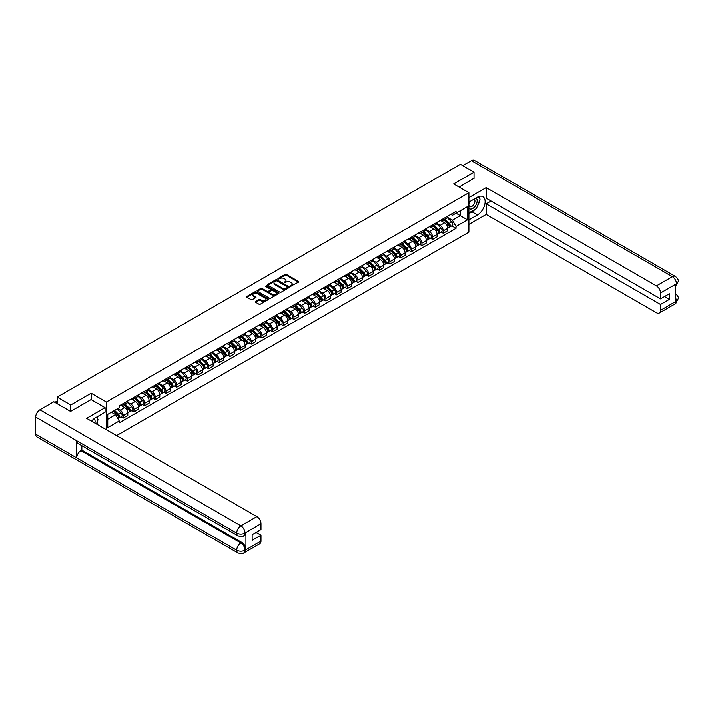 <?xml version="1.0" encoding="UTF-8"?>
<svg xmlns="http://www.w3.org/2000/svg" width="714" height="714" viewBox="0 0 714 714"><rect width="100%" height="100%" fill="white"/><g stroke="black" fill="none" stroke-linecap="round" stroke-linejoin="round"><path stroke-width="1.07" d="M290.402 286.323L298.47 282.208A0.946 0.544 0 0 0 298.47 281.432L286.385 274.453A0.946 0.544 0 0 0 285.047 274.453L277.916 278.576L277.916 279.112L279.781 278.585A3.034 1.749 0 0 1 284.074 278.585L285.082 279.165A3.034 1.749 0 0 1 285.966 280.406A3.034 1.749 0 0 1 285.082 281.646L284.154 282.717L286.019 282.182A3.034 1.749 0 0 1 290.312 282.182L291.321 282.762A3.034 1.749 0 0 1 292.213 284.002A3.034 1.749 0 0 1 291.321 285.243L290.402 286.323L290.402 285.778M255.585 301.495A0.946 0.544 0 0 0 255.585 302.272L258.977 304.235A0.946 0.544 0 0 0 260.315 304.235L268.232 299.657A0.946 0.544 0 0 0 268.232 298.88L256.156 291.91A0.946 0.544 0 0 0 254.809 291.91L246.892 296.48A0.946 0.544 0 0 0 246.892 297.256L250.989 299.621A0.946 0.544 0 0 0 252.328 299.621L255.719 297.667A0.946 0.544 0 0 0 255.719 296.89L253.684 295.721A2.535 1.464 0 0 1 252.943 294.677A2.535 1.464 0 0 1 254.514 293.329A2.535 1.464 0 0 1 257.281 293.641L265.233 298.238A2.535 1.464 0 0 1 265.974 299.273A2.535 1.464 0 0 1 264.412 300.63A2.535 1.464 0 0 1 261.645 300.308L260.315 299.541A0.946 0.544 0 0 0 258.977 299.541L255.585 301.495L255.585 302.272M106.395 402.009L91.151 393.2L70.775 404.963L57.165 397.109L460.414 164.3L474.025 172.154L453.649 183.917L468.893 192.718L106.395 402.009L106.395 429.712M279.843 292.178A0.946 0.544 0 0 0 281.191 292.178L289.108 287.608A0.946 0.544 0 0 0 289.108 286.832L277.023 279.861A0.946 0.544 0 0 0 275.684 279.861L267.768 284.431A0.946 0.544 0 0 0 267.768 285.207L279.843 292.178M265.715 286.466L266.393 286.555L266.393 285.77L278.674 292.856A0.946 0.544 0 0 1 278.674 293.632L270.749 298.202A0.946 0.544 0 0 1 269.41 298.202L257.326 291.232L257.326 290.455A0.946 0.544 0 0 0 257.326 291.232M257.326 290.455L260.717 288.501A0.946 0.544 0 0 1 262.065 288.501L266.956 291.33A0.946 0.544 0 0 0 268.303 291.33L270.552 290.027A0.946 0.544 0 0 0 270.552 289.259L265.447 286.314L266.393 285.77M116.578 435.594L468.893 232.193L468.893 192.718M70.775 404.963L70.775 411.282M57.165 397.109L57.165 403.66M474.025 178.473L474.025 172.154M443.251 218.77A4.445 2.57 60 0 1 442.332 220.769L446.848 218.163A4.445 2.57 -120 0 0 447.767 216.163M436.852 223.562L440.11 225.445A4.445 2.57 60 0 1 443.251 230.89L447.767 228.284A4.445 2.57 -120 0 0 444.626 222.839L441.395 220.974M447.767 228.284L447.767 230.693L443.251 233.299L441.091 232.05M442.332 220.769A4.445 2.57 60 0 1 440.145 220.564M443.251 230.89L443.251 233.299M432.586 224.928A4.445 2.57 60 0 1 431.667 226.927L436.183 224.321A4.445 2.57 -120 0 0 437.102 222.322M430.426 238.208L432.586 239.458L437.102 236.852L437.102 234.442A4.445 2.57 -120 0 0 433.951 228.998L430.729 227.132M431.667 226.927A4.445 2.57 60 0 1 429.48 226.722M426.187 229.721L429.444 231.604A4.445 2.57 60 0 1 432.586 237.048L432.586 239.458M421.92 231.086A4.445 2.57 60 0 1 421.001 233.085L425.517 230.479A4.445 2.57 -120 0 0 426.436 228.48M419.761 244.367L421.92 245.616L426.436 243.01L426.436 240.6A4.445 2.57 -120 0 0 423.286 235.156L420.064 233.291M421.001 233.085A4.445 2.57 60 0 1 418.815 232.88M415.521 235.879L418.779 237.762A4.445 2.57 60 0 1 421.92 243.206L421.92 245.616M411.255 237.244A4.445 2.57 60 0 1 410.336 239.244L414.852 236.637A4.445 2.57 -120 0 0 415.771 234.638M409.095 250.525L411.255 251.774L415.771 249.168L415.771 246.758A4.445 2.57 -120 0 0 412.621 241.314L409.399 239.449M410.336 239.244A4.445 2.57 60 0 1 408.149 239.038M404.856 242.037L408.113 243.92A4.445 2.57 60 0 1 411.255 249.364L411.255 251.774M400.59 243.403A4.445 2.57 60 0 1 399.67 245.402L404.186 242.796A4.445 2.57 -120 0 0 405.106 240.797M398.43 256.683L400.59 257.933L405.106 255.326L405.106 252.917A4.445 2.57 -120 0 0 401.955 247.472L398.724 245.607M399.67 245.402A4.445 2.57 60 0 1 397.484 245.197M394.19 248.195L397.448 250.07A4.445 2.57 60 0 1 400.59 255.523L400.59 257.933M389.924 249.561A4.445 2.57 60 0 1 389.005 251.56L393.512 248.954A4.445 2.57 -120 0 0 394.44 246.955M387.764 262.841L389.924 264.091L394.44 261.485L394.44 259.075A4.445 2.57 -120 0 0 391.29 253.631L388.059 251.765M389.005 251.56A4.445 2.57 60 0 1 386.818 251.355M383.525 254.354L386.783 256.228A4.445 2.57 60 0 1 389.924 261.681L389.924 264.091M379.259 255.719A4.445 2.57 60 0 1 378.34 257.718L382.847 255.112A4.445 2.57 -120 0 0 383.775 253.113M377.099 268.999L379.259 270.24L383.775 267.643L383.775 265.233A4.445 2.57 -120 0 0 380.624 259.78L377.394 257.924M378.34 257.718A4.445 2.57 60 0 1 376.153 257.513M372.86 260.512L376.117 262.386A4.445 2.57 60 0 1 379.259 267.839L379.259 270.24M368.594 261.877A4.445 2.57 60 0 1 367.674 263.877L372.181 261.27A4.445 2.57 -120 0 0 373.11 259.271M366.434 275.149L368.594 276.398L373.11 273.801L373.11 271.391A4.445 2.57 -120 0 0 369.959 265.938L366.728 264.073M367.674 263.877A4.445 2.57 60 0 1 365.479 263.671M362.185 266.661L365.452 268.544A4.445 2.57 60 0 1 368.594 273.998L368.594 276.398M357.928 268.036A4.445 2.57 60 0 1 357.009 270.035L361.516 267.429A4.445 2.57 -120 0 0 362.444 265.429M355.768 281.307L357.928 282.557L362.444 279.95L362.444 277.55A4.445 2.57 -120 0 0 359.294 272.096L356.063 270.231M357.009 270.035A4.445 2.57 60 0 1 354.813 269.83M351.52 272.819L354.787 274.703A4.445 2.57 60 0 1 357.928 280.156L357.928 282.557M347.263 274.194A4.445 2.57 60 0 1 346.344 276.184L350.851 273.587A4.445 2.57 -120 0 0 351.779 271.588M345.103 287.465L347.263 288.715L351.779 286.109L351.779 283.708A4.445 2.57 -120 0 0 348.628 278.255L345.397 276.389M346.344 276.184A4.445 2.57 60 0 1 344.148 275.988M340.855 278.978L344.121 280.861A4.445 2.57 60 0 1 347.263 286.314L347.263 288.715M336.597 280.352A4.445 2.57 60 0 1 335.678 282.342L340.185 279.745A4.445 2.57 -120 0 0 341.105 277.746M334.429 293.624L336.597 294.873L341.105 292.267L341.105 289.866A4.445 2.57 -120 0 0 337.963 284.413L334.732 282.548M335.678 282.342A4.445 2.57 60 0 1 333.483 282.146M330.189 285.136L333.456 287.019A4.445 2.57 60 0 1 336.597 292.463L336.597 294.873M325.932 286.51A4.445 2.57 60 0 1 325.013 288.501L329.52 285.895A4.445 2.57 -120 0 0 330.439 283.904M323.763 299.782L325.932 301.031L330.439 298.425L330.439 296.024A4.445 2.57 -120 0 0 327.298 290.571L324.067 288.706M325.013 288.501A4.445 2.57 60 0 1 322.817 288.304M319.524 291.294L322.782 293.177A4.445 2.57 60 0 1 325.932 298.622L325.932 301.031M315.267 292.669A4.445 2.57 60 0 1 314.347 294.659L318.855 292.053A4.445 2.57 -120 0 0 319.774 290.062M313.098 305.94L315.267 307.19L319.774 304.583L319.774 302.174A4.445 2.57 -120 0 0 316.632 296.729L313.401 294.864M314.347 294.659A4.445 2.57 60 0 1 312.152 294.463M308.859 297.452L312.116 299.336A4.445 2.57 60 0 1 315.267 304.78L315.267 307.19M304.601 298.827A4.445 2.57 60 0 1 303.682 300.817L308.189 298.211A4.445 2.57 -120 0 0 309.108 296.221M302.433 312.098L304.601 313.348L309.108 310.742L309.108 308.332A4.445 2.57 -120 0 0 305.967 302.888L302.736 301.022M303.682 300.817A4.445 2.57 60 0 1 301.486 300.621M298.193 303.611L301.451 305.494A4.445 2.57 60 0 1 304.601 310.938L304.601 313.348M293.936 304.976A4.445 2.57 60 0 1 293.017 306.975L297.524 304.369A4.445 2.57 -120 0 0 298.443 302.379M291.767 318.257L293.936 319.506L298.443 316.9L298.443 314.49A4.445 2.57 -120 0 0 295.301 309.046L292.071 307.181M293.017 306.975A4.445 2.57 60 0 1 290.821 306.779M287.528 309.769L290.785 311.652A4.445 2.57 60 0 1 293.936 317.096L293.936 319.506M283.271 311.134A4.445 2.57 60 0 1 282.342 313.134L286.858 310.528A4.445 2.57 -120 0 0 287.778 308.537M281.102 324.415L283.271 325.664L287.778 323.058L287.778 320.648A4.445 2.57 -120 0 0 284.636 315.204L281.405 313.339M282.342 313.134A4.445 2.57 60 0 1 280.156 312.937M276.862 315.927L280.12 317.81A4.445 2.57 60 0 1 283.271 323.255L283.271 325.664M272.605 317.293A4.445 2.57 60 0 1 271.677 319.292L276.193 316.686A4.445 2.57 -120 0 0 277.112 314.687M270.436 330.573L272.605 331.823L277.112 329.216L277.112 326.807A4.445 2.57 -120 0 0 273.971 321.362L270.74 319.497M271.677 319.292A4.445 2.57 60 0 1 269.49 319.096M266.197 322.085L269.455 323.969A4.445 2.57 60 0 1 272.605 329.413L272.605 331.823M261.94 323.451A4.445 2.57 60 0 1 261.012 325.45L265.528 322.844A4.445 2.57 -120 0 0 266.447 320.845M259.771 336.731L261.94 337.981L266.447 335.375L266.447 332.965A4.445 2.57 -120 0 0 263.305 327.521L260.074 325.655M261.012 325.45A4.445 2.57 60 0 1 258.825 325.254M255.532 328.244L258.789 330.127A4.445 2.57 60 0 1 261.94 335.571L261.94 337.981M251.274 329.609A4.445 2.57 60 0 1 250.346 331.608L254.862 329.002A4.445 2.57 -120 0 0 255.782 327.003M249.106 342.89L251.274 344.139L255.782 341.533L255.782 339.123A4.445 2.57 -120 0 0 252.64 333.679L249.409 331.814M250.346 331.608A4.445 2.57 60 0 1 248.16 331.412M244.866 334.402L248.124 336.285A4.445 2.57 60 0 1 251.274 341.729L251.274 344.139M240.609 335.767A4.445 2.57 60 0 1 239.681 337.767L244.197 335.161A4.445 2.57 -120 0 0 245.116 333.161M238.44 349.048L240.609 350.297L245.116 347.691L245.116 345.281A4.445 2.57 -120 0 0 241.975 339.837L238.744 337.972M239.681 337.767A4.445 2.57 60 0 1 237.494 337.561M234.201 340.56L237.459 342.443A4.445 2.57 60 0 1 240.609 347.888L240.609 350.297M229.935 341.926A4.445 2.57 60 0 1 229.016 343.925L233.532 341.319A4.445 2.57 -120 0 0 234.451 339.32M227.775 355.206L229.944 356.456L234.451 353.849L234.451 351.44A4.445 2.57 -120 0 0 231.309 345.995L228.078 344.13M229.016 343.925A4.445 2.57 60 0 1 226.829 343.72M223.536 346.718L226.793 348.602A4.445 2.57 60 0 1 229.944 354.046L229.944 356.456M219.269 348.084A4.445 2.57 60 0 1 218.35 350.083L222.866 347.477A4.445 2.57 -120 0 0 223.785 345.478M217.11 361.364L219.269 362.614L223.785 360.008L223.785 357.598A4.445 2.57 -120 0 0 220.644 352.154L217.413 350.288M218.35 350.083A4.445 2.57 60 0 1 216.163 349.878M212.87 352.877L216.128 354.76A4.445 2.57 60 0 1 219.269 360.204L219.269 362.614M208.604 354.242A4.445 2.57 60 0 1 207.685 356.241L212.201 353.635A4.445 2.57 -120 0 0 213.12 351.636M206.444 367.523L208.604 368.772L213.12 366.166L213.12 363.756A4.445 2.57 -120 0 0 209.978 358.312L206.748 356.447M207.685 356.241A4.445 2.57 60 0 1 205.498 356.036M202.205 359.035L205.462 360.918A4.445 2.57 60 0 1 208.604 366.362L208.604 368.772M197.939 360.4A4.445 2.57 60 0 1 197.019 362.4L201.535 359.794A4.445 2.57 -120 0 0 202.455 357.794M195.779 373.681L197.939 374.93L202.455 372.324L202.455 369.914A4.445 2.57 -120 0 0 199.313 364.47L196.082 362.605M197.019 362.4A4.445 2.57 60 0 1 194.833 362.194M191.539 365.193L194.797 367.067A4.445 2.57 60 0 1 197.939 372.521L197.939 374.93M187.273 366.559A4.445 2.57 60 0 1 186.354 368.558L190.87 365.952A4.445 2.57 -120 0 0 191.789 363.953M185.113 379.839L187.273 381.089L191.789 378.482L191.789 376.073A4.445 2.57 -120 0 0 188.648 370.628L185.417 368.763M186.354 368.558A4.445 2.57 60 0 1 184.167 368.353M180.874 371.351L184.132 373.226A4.445 2.57 60 0 1 187.273 378.679L187.273 381.089M176.608 372.717A4.445 2.57 60 0 1 175.689 374.716L180.205 372.11A4.445 2.57 -120 0 0 181.124 370.111M174.448 385.997L176.608 387.247L181.124 384.641L181.124 382.231A4.445 2.57 -120 0 0 177.982 376.778L174.751 374.921M175.689 374.716A4.445 2.57 60 0 1 173.502 374.511M170.209 377.51L173.466 379.384A4.445 2.57 60 0 1 176.608 384.837L176.608 387.247M165.943 378.875A4.445 2.57 60 0 1 165.023 380.874L169.539 378.268A4.445 2.57 -120 0 0 170.459 376.269M163.783 392.156L165.943 393.396L170.459 390.799L170.459 388.389A4.445 2.57 -120 0 0 167.308 382.936L164.086 381.08M165.023 380.874A4.445 2.57 60 0 1 162.837 380.669M159.543 383.668L162.801 385.542A4.445 2.57 60 0 1 165.943 390.995L165.943 393.396M155.277 385.033A4.445 2.57 60 0 1 154.358 387.033L158.874 384.427A4.445 2.57 -120 0 0 159.793 382.427M153.117 398.305L155.277 399.554L159.793 396.957L159.793 394.547A4.445 2.57 -120 0 0 156.643 389.094L153.421 387.229M154.358 387.033A4.445 2.57 60 0 1 152.171 386.827M148.878 389.817L152.136 391.7A4.445 2.57 60 0 1 155.277 397.154L155.277 399.554M144.612 391.192A4.445 2.57 60 0 1 143.692 393.182L148.209 390.585A4.445 2.57 -120 0 0 149.128 388.586M142.452 404.463L144.612 405.713L149.128 403.107L149.128 400.706A4.445 2.57 -120 0 0 145.977 395.253L142.755 393.387M143.692 393.182A4.445 2.57 60 0 1 141.506 392.986M138.213 395.975L141.47 397.859A4.445 2.57 60 0 1 144.612 403.312L144.612 405.713M133.946 397.35A4.445 2.57 60 0 1 133.027 399.34L137.543 396.743A4.445 2.57 -120 0 0 138.462 394.744M131.787 410.621L133.946 411.871L138.462 409.265L138.462 406.864A4.445 2.57 -120 0 0 135.312 401.411L132.081 399.545M133.027 399.34A4.445 2.57 60 0 1 130.84 399.144M127.547 402.134L130.805 404.017A4.445 2.57 60 0 1 133.946 409.47L133.946 411.871M123.281 403.508A4.445 2.57 60 0 1 122.362 405.498L126.869 402.892A4.445 2.57 -120 0 0 127.797 400.902M121.121 416.78L123.281 418.029L127.797 415.423L127.797 413.022A4.445 2.57 -120 0 0 124.647 407.569L121.416 405.704M122.362 405.498A4.445 2.57 60 0 1 120.175 405.302M117.542 408.676L120.139 410.175A4.445 2.57 60 0 1 123.281 415.619L123.281 418.029M450.811 214.405L452.417 215.333L467.527 206.614L460.28 210.8L460.28 215.69L452.417 220.233L447.517 217.404M107.76 419.216L115.623 414.673L119.247 420.957L107.76 427.588L107.76 414.325L119.247 407.685L119.247 405.838L456.041 211.389L456.041 213.245L467.527 219.876L456.041 226.508L452.417 220.233M467.527 206.614L467.527 219.876M119.247 420.957L119.247 422.804L456.041 228.364L456.041 226.508M91.151 393.2L91.151 399.599M115.623 414.673L111.384 412.228M451.757 225.892L456.041 228.364M290.66 286.412L291.321 286.037A3.034 1.749 0 0 0 292.213 284.797L292.213 284.002M285.966 280.406L285.966 281.191A3.034 1.749 0 0 1 285.082 282.432L284.422 282.815M298.47 281.432L298.47 282.208L286.385 275.247A0.946 0.544 0 0 0 285.047 275.247L278.183 279.21M289.09 287.617L277.023 280.647A0.946 0.544 0 0 0 275.684 280.647L267.777 285.216M287.43 287.492L287.43 286.948L276.827 280.825L274.908 281.387A3.034 1.749 0 0 0 274.024 282.628A3.034 1.749 0 0 0 274.908 283.869L282.164 288.054A3.034 1.749 0 0 0 286.457 288.054L287.43 287.492L287.43 288.286L287.43 287.742M274.024 282.628L274.024 283.422A3.034 1.749 0 0 0 274.908 284.663L274.908 283.869M287.43 288.286L286.457 288.849A3.034 1.749 0 0 1 282.164 288.849L274.908 284.663M257.343 291.241L260.717 289.286L260.717 288.501M270.829 289.643L270.829 290.437A0.946 0.544 0 0 1 270.552 290.821L268.303 292.115A0.946 0.544 0 0 1 266.956 292.115L262.065 289.286A0.946 0.544 0 0 0 260.717 289.286M266.393 286.555L278.656 293.641M272.043 294.266A2.535 1.464 0 0 0 274.81 294.579A2.535 1.464 0 0 0 276.38 293.231A2.535 1.464 0 0 0 275.631 292.187L272.828 290.571A0.946 0.544 0 0 0 271.49 290.571L269.24 291.874A0.946 0.544 0 0 0 269.24 292.642L272.043 294.266L272.043 295.052A2.535 1.464 0 0 0 274.81 295.373A2.535 1.464 0 0 0 276.38 294.016L276.38 293.231M268.964 292.258L268.964 293.052A0.946 0.544 0 0 0 269.24 293.436L269.24 292.642M272.043 295.052L269.24 293.436M265.974 299.273L265.974 300.058A2.535 1.464 0 0 1 264.412 301.415A2.535 1.464 0 0 1 261.645 301.094L260.315 300.335A0.946 0.544 0 0 0 258.977 300.335L255.594 302.281M252.943 294.677L252.943 295.471A2.535 1.464 0 0 0 253.684 296.506L253.684 295.721M255.71 297.676L253.684 296.506M268.232 298.88L268.232 299.657L256.156 292.695A0.946 0.544 0 0 0 254.809 292.695L246.91 297.265L246.892 296.48M443.831 219.903L448.026 224.053A2.419 1.392 60 0 1 448.669 227.677L447.767 228.194M444.67 220.733L446.446 221.759M444.295 219.635L448.892 224.178A1.16 0.669 60 0 1 449.204 225.919A1.16 0.669 60 0 1 449.097 225.954M444.992 219.234L449.195 223.375A2.419 1.392 60 0 1 449.829 227.007A2.419 1.392 60 0 1 449.097 227.079M447.339 217.708L451.65 221.956A2.419 1.392 60 0 1 452.292 225.579L449.829 227.007M433.166 226.061L437.361 230.211A2.419 1.392 60 0 1 438.003 233.835L437.102 234.353M433.996 226.891L435.781 227.918M433.63 225.794L438.226 230.336A1.16 0.669 60 0 1 438.539 232.068A1.16 0.669 60 0 1 438.432 232.112M434.326 225.392L438.53 229.533A2.419 1.392 60 0 1 439.164 233.157A2.419 1.392 60 0 1 438.432 233.237M436.673 223.866L440.984 228.114A2.419 1.392 60 0 1 441.627 231.738L439.164 233.157M422.501 232.22L426.695 236.37A2.419 1.392 60 0 1 427.338 239.993L426.436 240.511M423.331 233.05L425.116 234.076M422.965 231.952L427.561 236.495A1.16 0.669 60 0 1 427.873 238.226A1.16 0.669 60 0 1 427.766 238.271M423.661 231.55L427.864 235.691A2.419 1.392 60 0 1 428.498 239.315A2.419 1.392 60 0 1 427.766 239.395M426.008 230.024L430.319 234.272A2.419 1.392 60 0 1 430.961 237.896L428.498 239.315M475.051 209.416A10.88 6.283 120 0 1 472.034 211.862L477.443 214.985A10.88 6.283 120 0 0 484.547 205.4A10.88 6.283 120 0 0 482.878 196.68A10.88 6.283 120 0 0 477.443 197.216L468.893 202.151M477.443 214.985L468.893 219.912M468.893 224.455L486.189 214.468L486.189 203.847L660.53 304.503L660.53 310.385L676.595 301.031L675.578 301.504L675.578 284.529L676.497 283.806L660.53 293.017A5.801 3.347 -120 0 0 656.434 285.912L672.392 276.702L471.392 160.65L462.743 165.639M491.045 201.045L486.189 203.847M664.502 296.613L669.357 299.416L669.357 293.811L660.53 298.898L486.189 198.242L486.189 187.63L656.434 285.912M468.893 197.617L486.189 187.63M486.189 214.468L656.434 312.759A5.801 3.347 -120 0 0 659.334 313.044A5.801 3.347 -120 0 0 660.53 310.385M471.392 160.65A5.944 3.436 -60 0 1 474.364 160.355L675.373 276.407A5.944 3.436 -60 0 0 672.392 276.702A5.801 3.347 60 0 1 676.497 283.806M660.53 298.898L660.53 293.017M669.357 299.416L660.53 304.503M474.025 178.232L459.12 187.077M477.211 206.569A10.88 6.283 120 0 0 479.549 200.536M479.728 198.581A10.88 6.283 120 0 0 479.46 196.368M472.034 211.862L468.893 213.682M675.578 297.452L676.497 300.978M675.373 293.579C677.702 295.676 678.684 297.354 678.3 298.604L676.604 301.031M675.373 276.407C677.702 278.487 678.675 280.174 678.3 281.477L676.604 283.86M237.941 535.777A5.944 3.436 -60 0 1 236.709 533.099C239.449 534.411 242.18 534.402 244.911 533.063L243.813 535.768C242.84 536.758 240.886 536.758 237.941 535.777L77.951 443.412A5.944 3.436 -60 0 1 76.719 440.725L35.7 417.047A5.944 3.436 -60 0 1 39.904 409.765L53.818 401.732L70.57 411.398L91.08 399.554L105.092 407.649L105.092 412.192L95.39 417.797A10.88 6.283 120 0 0 91.579 421.162M105.092 407.649L86.635 418.306L256.879 516.597A5.801 3.347 60 0 1 260.976 523.701L260.976 529.583L252.158 534.679L252.158 540.284L260.976 535.188L260.976 541.069A5.801 3.347 60 0 1 259.78 543.729L243.813 552.939A5.801 3.347 -120 0 0 245.018 550.289L260.976 541.069M97.407 424.527L99.692 425.847M97.639 424.384L97.639 420.742M97.639 419.109L97.639 416.494M243.813 552.939C242.885 553.921 240.93 553.93 237.941 552.948L36.932 436.897A5.944 3.436 -60 0 1 35.7 434.174L76.719 457.861A5.944 3.436 -60 0 1 80.923 450.614L240.913 542.988L241.832 542.453A5.801 3.347 60 0 1 245.937 549.557L245.937 532.582A5.801 3.347 60 0 1 244.732 535.241L243.813 535.768M35.7 417.047L35.7 434.174M39.904 409.765L240.913 525.816A5.944 3.436 -60 0 0 236.709 533.099L76.719 440.725L76.719 457.861L236.709 550.226C239.44 551.547 242.171 551.547 244.911 550.226L245.018 550.289M260.976 535.188L256.121 532.385M81.851 445.661L81.851 450.088L241.832 542.453M81.851 450.088L80.923 450.614M468.893 208.193A6.283 3.632 120 0 0 473.891 207.649A6.283 3.632 120 0 0 477.166 200.812A6.283 3.632 120 0 0 476.024 198.037M469.419 201.848A6.283 3.632 120 0 0 468.893 202.981M468.893 205.088A4.302 2.481 120 0 0 469.758 206.632A4.302 2.481 120 0 0 473.079 205.48A4.302 2.481 120 0 0 474.953 201.152A4.302 2.481 120 0 0 474.06 199.179A4.302 2.481 120 0 0 474.051 199.179M469.776 201.643A4.302 2.481 120 0 0 468.893 204.222M478.425 196.725L480.103 199.117L476.416 208.631L469.027 212.888M94.9 423.081A6.283 3.632 120 0 0 95.114 421.385A6.283 3.632 120 0 0 94.07 418.69M92.9 421.92A4.302 2.481 120 0 0 92.9 421.733A4.302 2.481 120 0 0 92.454 420.153M96.336 417.244L98.05 419.689L96.399 423.946M411.826 238.378L416.03 242.519A2.419 1.392 60 0 1 416.673 246.151L415.771 246.669M412.665 239.208L414.45 240.234M412.299 238.11L416.896 242.644A1.16 0.669 60 0 1 417.208 244.384A1.16 0.669 60 0 1 417.101 244.429M412.995 237.708L417.19 241.85A2.419 1.392 60 0 1 417.833 245.473A2.419 1.392 60 0 1 417.101 245.554M415.343 236.173L419.653 240.431A2.419 1.392 60 0 1 420.296 244.054L417.833 245.473M401.161 244.536L405.365 248.677A2.419 1.392 60 0 1 406.007 252.301L405.106 252.827M402 245.366L403.785 246.392M401.634 244.268L406.23 248.802A1.16 0.669 60 0 1 406.534 250.543A1.16 0.669 60 0 1 406.436 250.587M402.33 243.867L406.525 248.008A2.419 1.392 60 0 1 407.167 251.631A2.419 1.392 60 0 1 406.436 251.712M404.677 242.332L408.988 246.589A2.419 1.392 60 0 1 409.631 250.212L407.167 251.631M390.496 250.694L394.699 254.836A2.419 1.392 60 0 1 395.342 258.459L394.44 258.986M391.334 251.524L393.119 252.551M390.969 250.427L395.565 254.96A1.16 0.669 60 0 1 395.868 256.701A1.16 0.669 60 0 1 395.77 256.745M391.665 250.025L395.859 254.166A2.419 1.392 60 0 1 396.502 257.79A2.419 1.392 60 0 1 395.77 257.87M394.012 248.49L398.323 252.747A2.419 1.392 60 0 1 398.965 256.371L396.502 257.79M379.83 256.853L384.034 260.994A2.419 1.392 60 0 1 384.676 264.617L383.775 265.144M380.669 257.683L382.454 258.709M380.303 256.585L384.9 261.119A1.16 0.669 60 0 1 385.203 262.859A1.16 0.669 60 0 1 385.105 262.904M380.999 256.183L385.194 260.324A2.419 1.392 60 0 1 385.837 263.948A2.419 1.392 60 0 1 385.105 264.028M383.347 254.648L387.657 258.905A2.419 1.392 60 0 1 388.3 262.529L385.837 263.948M369.165 263.011L373.368 267.152A2.419 1.392 60 0 1 374.011 270.776L373.11 271.302M370.004 263.832L371.789 264.867M369.638 262.743L374.234 267.277A1.16 0.669 60 0 1 374.538 269.017A1.16 0.669 60 0 1 374.439 269.062M370.334 262.341L374.529 266.483A2.419 1.392 60 0 1 375.171 270.106A2.419 1.392 60 0 1 374.439 270.187M372.681 260.806L376.992 265.064A2.419 1.392 60 0 1 377.635 268.687L375.171 270.106M358.499 269.169L362.703 273.31A2.419 1.392 60 0 1 363.346 276.934L362.435 277.46M359.338 269.99L361.123 271.025M358.972 268.901L363.569 273.435A1.16 0.669 60 0 1 363.872 275.176A1.16 0.669 60 0 1 363.765 275.22M359.669 268.5L363.863 272.641A2.419 1.392 60 0 1 364.506 276.264A2.419 1.392 60 0 1 363.774 276.345M362.016 266.965L366.327 271.222A2.419 1.392 60 0 1 366.969 274.845L364.506 276.264M347.834 275.327L352.038 279.469A2.419 1.392 60 0 1 352.671 283.092L351.77 283.619M348.673 276.148L350.458 277.184M348.298 275.06L352.903 279.593A1.16 0.669 60 0 1 353.207 281.334A1.16 0.669 60 0 1 353.1 281.378M348.994 274.658L353.198 278.799A2.419 1.392 60 0 1 353.841 282.423A2.419 1.392 60 0 1 353.109 282.503M351.35 273.123L355.661 277.38A2.419 1.392 60 0 1 356.295 281.004L353.841 282.423M337.169 281.486L341.372 285.627A2.419 1.392 60 0 1 342.006 289.25L341.105 289.777M338.008 282.307L339.793 283.342M337.633 281.218L342.238 285.752A1.16 0.669 60 0 1 342.541 287.492A1.16 0.669 60 0 1 342.434 287.537M338.329 280.807L342.533 284.957A2.419 1.392 60 0 1 343.175 288.581A2.419 1.392 60 0 1 342.443 288.661M340.685 279.281L344.996 283.538A2.419 1.392 60 0 1 345.63 287.162L343.175 288.581M326.503 287.644L330.707 291.785A2.419 1.392 60 0 1 331.341 295.409L330.439 295.926M327.342 288.465L329.127 289.491M326.967 287.367L331.573 291.91A1.16 0.669 60 0 1 331.876 293.65A1.16 0.669 60 0 1 331.769 293.695M327.664 286.966L331.867 291.116A2.419 1.392 60 0 1 332.51 294.739A2.419 1.392 60 0 1 331.778 294.82M330.02 285.439L334.331 289.697A2.419 1.392 60 0 1 334.964 293.32L332.51 294.739M315.838 293.802L320.042 297.943A2.419 1.392 60 0 1 320.675 301.567L319.774 302.084M316.677 294.623L318.462 295.65M316.302 293.525L320.907 298.068A1.16 0.669 60 0 1 321.211 299.809A1.16 0.669 60 0 1 321.104 299.853M316.998 293.124L321.202 297.274A2.419 1.392 60 0 1 321.844 300.897A2.419 1.392 60 0 1 321.113 300.978M319.354 291.598L323.665 295.855A2.419 1.392 60 0 1 324.299 299.478L321.844 300.897M305.173 299.96L309.376 304.102A2.419 1.392 60 0 1 310.01 307.725L309.108 308.243M306.011 300.781L307.796 301.808M305.637 299.684L310.242 304.226A1.16 0.669 60 0 1 310.545 305.967A1.16 0.669 60 0 1 310.438 306.011M306.333 299.282L310.536 303.432A2.419 1.392 60 0 1 311.179 307.056A2.419 1.392 60 0 1 310.447 307.136M308.689 297.756L313 302.013A2.419 1.392 60 0 1 313.633 305.637L311.179 307.056M294.507 306.11L298.711 310.26A2.419 1.392 60 0 1 299.344 313.883L298.443 314.401M295.346 306.94L297.131 307.966M294.971 305.842L299.577 310.385A1.16 0.669 60 0 1 299.88 312.125A1.16 0.669 60 0 1 299.773 312.17M295.667 305.44L299.871 309.59A2.419 1.392 60 0 1 300.514 313.214A2.419 1.392 60 0 1 299.782 313.294M298.024 303.914L302.334 308.171A2.419 1.392 60 0 1 302.968 311.795L300.514 313.214M283.842 312.268L288.045 316.418A2.419 1.392 60 0 1 288.679 320.042L287.778 320.559M284.681 313.098L286.457 314.124M284.306 312L288.911 316.543A1.16 0.669 60 0 1 289.215 318.283A1.16 0.669 60 0 1 289.108 318.319M285.002 311.599L289.206 315.749A2.419 1.392 60 0 1 289.839 319.372A2.419 1.392 60 0 1 289.116 319.444M287.358 310.072L291.669 314.321A2.419 1.392 60 0 1 292.303 317.953L289.839 319.372M273.176 318.426L277.38 322.576A2.419 1.392 60 0 1 278.014 326.2L277.112 326.717M274.015 319.256L275.791 320.283M273.641 318.158L278.246 322.701A1.16 0.669 60 0 1 278.549 324.442A1.16 0.669 60 0 1 278.442 324.477M274.337 317.757L278.54 321.907A2.419 1.392 60 0 1 279.174 325.53A2.419 1.392 60 0 1 278.451 325.602M276.693 316.231L281.004 320.479A2.419 1.392 60 0 1 281.637 324.102L279.174 325.53M262.511 324.584L266.715 328.735A2.419 1.392 60 0 1 267.348 332.358L266.447 332.876M263.35 325.414L265.126 326.441M262.975 324.317L267.58 328.859A1.16 0.669 60 0 1 267.884 330.6A1.16 0.669 60 0 1 267.777 330.636M263.671 323.915L267.875 328.065A2.419 1.392 60 0 1 268.509 331.689A2.419 1.392 60 0 1 267.786 331.76M266.027 322.389L270.338 326.637A2.419 1.392 60 0 1 270.972 330.261L268.509 331.689M251.846 330.743L256.049 334.893A2.419 1.392 60 0 1 256.683 338.516L255.782 339.034M252.685 331.573L254.461 332.599M252.31 330.475L256.915 335.018A1.16 0.669 60 0 1 257.219 336.758A1.16 0.669 60 0 1 257.111 336.794M253.006 330.073L257.21 334.223A2.419 1.392 60 0 1 257.843 337.847A2.419 1.392 60 0 1 257.12 337.918M255.362 328.547L259.673 332.795A2.419 1.392 60 0 1 260.307 336.419L257.843 337.847M241.18 336.901L245.384 341.051A2.419 1.392 60 0 1 246.018 344.675L245.116 345.192M242.019 337.731L243.795 338.757M241.644 336.633L246.25 341.176A1.16 0.669 60 0 1 246.553 342.916A1.16 0.669 60 0 1 246.446 342.952M242.341 336.232L246.544 340.373A2.419 1.392 60 0 1 247.178 344.005A2.419 1.392 60 0 1 246.455 344.077M244.697 334.705L249.007 338.954A2.419 1.392 60 0 1 249.641 342.577L247.178 344.005M230.515 343.059L234.719 347.209A2.419 1.392 60 0 1 235.352 350.833L234.451 351.35M231.354 343.889L233.13 344.916M230.979 342.791L235.584 347.334A1.16 0.669 60 0 1 235.888 349.075A1.16 0.669 60 0 1 235.781 349.11M231.675 342.39L235.879 346.531A2.419 1.392 60 0 1 236.512 350.163A2.419 1.392 60 0 1 235.781 350.235M234.022 340.864L238.342 345.112A2.419 1.392 60 0 1 238.976 348.735L236.512 350.163M219.85 349.217L224.053 353.368A2.419 1.392 60 0 1 224.687 356.991L223.785 357.509M220.688 350.047L222.465 351.074M220.314 348.95L224.919 353.492A1.16 0.669 60 0 1 225.222 355.224A1.16 0.669 60 0 1 225.115 355.269M221.01 348.548L225.213 352.689A2.419 1.392 60 0 1 225.847 356.313A2.419 1.392 60 0 1 225.115 356.393M223.357 347.022L227.677 351.27A2.419 1.392 60 0 1 228.31 354.894L225.847 356.313M209.184 355.376L213.388 359.526A2.419 1.392 60 0 1 214.022 363.149L213.12 363.667M210.023 356.206L211.799 357.232M209.648 355.108L214.245 359.651A1.16 0.669 60 0 1 214.557 361.382A1.16 0.669 60 0 1 214.45 361.427M210.344 354.706L214.548 358.847A2.419 1.392 60 0 1 215.182 362.471A2.419 1.392 60 0 1 214.45 362.551M212.692 353.18L217.011 357.428A2.419 1.392 60 0 1 217.645 361.052L215.182 362.471M198.519 361.534L202.714 365.675A2.419 1.392 60 0 1 203.356 369.308L202.455 369.825M199.358 362.364L201.134 363.39M198.983 361.266L203.579 365.8A1.16 0.669 60 0 1 203.892 367.54A1.16 0.669 60 0 1 203.785 367.585M199.679 360.865L203.883 365.006A2.419 1.392 60 0 1 204.516 368.629A2.419 1.392 60 0 1 203.785 368.71M202.026 359.329L206.337 363.587A2.419 1.392 60 0 1 206.98 367.21L204.516 368.629M187.853 367.692L192.048 371.833A2.419 1.392 60 0 1 192.691 375.457L191.789 375.983M188.692 368.522L190.468 369.549M188.317 367.424L192.914 371.958A1.16 0.669 60 0 1 193.226 373.699A1.16 0.669 60 0 1 193.119 373.743M189.014 367.023L193.217 371.164A2.419 1.392 60 0 1 193.851 374.788A2.419 1.392 60 0 1 193.119 374.868M191.361 365.488L195.672 369.745A2.419 1.392 60 0 1 196.314 373.368L193.851 374.788M177.188 373.85L181.383 377.992A2.419 1.392 60 0 1 182.025 381.615L181.124 382.142M178.027 374.68L179.803 375.707M177.652 373.583L182.248 378.117A1.16 0.669 60 0 1 182.561 379.857A1.16 0.669 60 0 1 182.454 379.902M178.348 373.181L182.552 377.322A2.419 1.392 60 0 1 183.186 380.946A2.419 1.392 60 0 1 182.454 381.026M180.696 371.646L185.006 375.903A2.419 1.392 60 0 1 185.649 379.527L183.186 380.946M166.523 380.009L170.717 384.15A2.419 1.392 60 0 1 171.36 387.773L170.459 388.3M167.353 380.839L169.138 381.865M166.987 379.741L171.583 384.275A1.16 0.669 60 0 1 171.895 386.015A1.16 0.669 60 0 1 171.788 386.06M167.683 379.339L171.887 383.48A2.419 1.392 60 0 1 172.52 387.104A2.419 1.392 60 0 1 171.788 387.184M170.03 377.804L174.341 382.061A2.419 1.392 60 0 1 174.984 385.685L172.52 387.104M155.857 386.167L160.052 390.308A2.419 1.392 60 0 1 160.695 393.932L159.793 394.458M156.687 386.988L158.472 388.023M156.321 385.899L160.918 390.433A1.16 0.669 60 0 1 161.23 392.173A1.16 0.669 60 0 1 161.123 392.218M157.018 385.498L161.221 389.639A2.419 1.392 60 0 1 161.855 393.262A2.419 1.392 60 0 1 161.123 393.343M159.365 383.962L163.676 388.22A2.419 1.392 60 0 1 164.318 391.843L161.855 393.262M145.192 392.325L149.387 396.466A2.419 1.392 60 0 1 150.029 400.09L149.128 400.616M146.022 393.146L147.807 394.182M145.656 392.057L150.252 396.591A1.16 0.669 60 0 1 150.565 398.332A1.16 0.669 60 0 1 150.458 398.376M146.352 391.656L150.556 395.797A2.419 1.392 60 0 1 151.19 399.421A2.419 1.392 60 0 1 150.458 399.501M148.699 390.121L153.01 394.378A2.419 1.392 60 0 1 153.653 398.001L151.19 399.421M134.518 398.483L138.721 402.625A2.419 1.392 60 0 1 139.364 406.248L138.462 406.775M135.357 399.304L137.142 400.34M134.991 398.216L139.587 402.75A1.16 0.669 60 0 1 139.899 404.49A1.16 0.669 60 0 1 139.792 404.535M135.687 397.814L139.882 401.955A2.419 1.392 60 0 1 140.524 405.579A2.419 1.392 60 0 1 139.792 405.659M138.034 396.279L142.345 400.536A2.419 1.392 60 0 1 142.987 404.16L140.524 405.579M123.852 404.642L128.056 408.783A2.419 1.392 60 0 1 128.698 412.406L127.797 412.933M124.691 405.463L126.476 406.498M124.325 404.374L128.922 408.908A1.16 0.669 60 0 1 129.225 410.648A1.16 0.669 60 0 1 129.127 410.693M125.021 403.963L129.216 408.113A2.419 1.392 60 0 1 129.859 411.737A2.419 1.392 60 0 1 129.127 411.817M127.369 402.437L131.679 406.694A2.419 1.392 60 0 1 132.322 410.318L129.859 411.737M113.437 411.041L117.391 414.941A2.419 1.392 60 0 1 118.033 418.565L117.908 418.636M114.026 411.621L115.811 412.647M113.91 410.773L118.256 415.066A1.16 0.669 60 0 1 118.56 416.806A1.16 0.669 60 0 1 118.462 416.851M114.606 410.371L118.551 414.272A2.419 1.392 60 0 1 119.193 417.895A2.419 1.392 60 0 1 118.462 417.976M117.06 408.952L121.014 412.853A2.419 1.392 60 0 1 121.657 416.476L119.193 417.895M133.946 409.47L138.462 406.864M144.612 403.312L149.128 400.706M155.277 397.154L159.793 394.547M165.943 390.995L170.459 388.389M176.608 384.837L181.124 382.231M187.273 378.679L191.789 376.073M197.939 372.521L202.455 369.914M208.604 366.362L213.12 363.756M219.269 360.204L223.785 357.598M229.944 354.046L234.451 351.44M240.609 347.888L245.116 345.281M251.274 341.729L255.782 339.123M261.94 335.571L266.447 332.965M272.605 329.413L277.112 326.807M283.271 323.255L287.778 320.648M293.936 317.096L298.443 314.49M304.601 310.938L309.108 308.332M315.267 304.78L319.774 302.174M325.932 298.622L330.439 296.024M336.597 292.463L341.105 289.866M347.263 286.314L351.779 283.708M357.928 280.156L362.444 277.55M368.594 273.998L373.11 271.391M379.259 267.839L383.775 265.233M389.924 261.681L394.44 259.075M400.59 255.523L405.106 252.917M411.255 249.364L415.771 246.758M421.92 243.206L426.436 240.6M432.586 237.048L437.102 234.442M123.281 415.619L127.797 413.022M120.139 410.175L124.647 407.569M130.805 404.017L135.312 401.411M141.47 397.859L145.977 395.253M152.136 391.7L156.643 389.094M162.801 385.542L167.308 382.936M173.466 379.384L177.982 376.778M184.132 373.226L188.648 370.628M194.797 367.067L199.313 364.47M205.462 360.918L209.978 358.312M216.128 354.76L220.644 352.154M226.793 348.602L231.309 345.995M237.459 342.443L241.975 339.837M248.124 336.285L252.64 333.679M258.789 330.127L263.305 327.521M269.455 323.969L273.971 321.362M280.12 317.81L284.636 315.204M290.785 311.652L295.301 309.046M301.451 305.494L305.967 302.888M312.116 299.336L316.632 296.729M322.782 293.177L327.298 290.571M333.456 287.019L337.963 284.413M344.121 280.861L348.628 278.255M354.787 274.703L359.294 272.096M365.452 268.544L369.959 265.938M376.117 262.386L380.624 259.78M386.783 256.228L391.29 253.631M397.448 250.07L401.955 247.472M408.113 243.92L412.621 241.314M418.779 237.762L423.286 235.156M429.444 231.604L433.951 228.998M440.11 225.445L444.626 222.839M57.165 401.652L55.424 402.66M291.321 286.037L291.321 285.243M284.154 282.717L284.154 282.173M285.082 282.432L285.082 281.646M277.916 279.112L277.916 278.576M285.047 275.247L285.047 274.453M286.385 275.247L286.385 274.453M267.768 285.207L267.768 284.431M275.684 280.647L275.684 279.861M277.023 280.647L277.023 279.861M289.108 287.608L289.108 286.832M282.164 288.849L282.164 288.054M286.457 288.849L286.457 288.054M262.065 289.286L262.065 288.501M266.956 292.115L266.956 291.33M268.303 292.115L268.303 291.33M270.552 290.821L270.552 290.027M278.674 293.632L278.674 292.856M258.977 300.335L258.977 299.541M260.315 300.335L260.315 299.541M261.645 301.094L261.645 300.308M255.719 297.667L255.719 296.89M254.809 292.695L254.809 291.91M256.156 292.695L256.156 291.91M448.026 224.053L446.643 224.848M451.65 221.956L449.195 223.375M437.361 230.211L435.977 231.006M440.984 228.114L438.53 229.533M426.695 236.37L425.312 237.164M430.319 234.272L427.864 235.691M678.3 298.622L675.292 303.825A5.801 3.347 -120 0 0 676.497 301.174M675.578 286.457L676.497 284.002M245.937 549.557L244.92 550.226M260.976 523.701L244.92 533.063M245.018 533.117L245.937 532.582M245.018 532.921A5.801 3.347 60 0 0 240.913 525.816L256.879 516.597M237.941 552.948A5.944 3.436 -60 0 1 236.709 550.226A5.944 3.436 -60 0 1 240.913 542.988C243.385 544.639 244.75 547.004 245.018 550.092M416.03 242.519L414.647 243.322M419.653 240.431L417.19 241.85M405.365 248.677L403.981 249.481M408.988 246.589L406.525 248.008M394.699 254.836L393.316 255.639M398.323 252.747L395.859 254.166M384.034 260.994L382.65 261.797M387.657 258.905L385.194 260.324M373.368 267.152L371.985 267.955M376.992 265.064L374.529 266.483M362.703 273.31L361.32 274.114M366.327 271.222L363.863 272.641M352.038 279.469L350.645 280.272M355.661 277.38L353.198 278.799M341.372 285.627L339.98 286.43M344.996 283.538L342.533 284.957M330.707 291.785L329.315 292.588M334.331 289.697L331.867 291.116M320.042 297.943L318.649 298.747M323.665 295.855L321.202 297.274M309.376 304.102L307.984 304.905M313 302.013L310.536 303.432M298.711 310.26L297.319 311.063M302.334 308.171L299.871 309.59M288.045 316.418L286.653 317.221M291.669 314.321L289.206 315.749M277.38 322.576L275.988 323.38M281.004 320.479L278.54 321.907M266.715 328.735L265.322 329.538M270.338 326.637L267.875 328.065M256.049 334.893L254.657 335.696M259.673 332.795L257.21 334.223M245.384 341.051L243.992 341.845M249.007 338.954L246.544 340.373M234.719 347.209L233.326 348.004M238.342 345.112L235.879 346.531M224.053 353.368L222.661 354.162M227.677 351.27L225.213 352.689M213.388 359.526L211.996 360.32M217.011 357.428L214.548 358.847M202.714 365.675L201.33 366.478M206.337 363.587L203.883 365.006M192.048 371.833L190.665 372.637M195.672 369.745L193.217 371.164M181.383 377.992L179.999 378.795M185.006 375.903L182.552 377.322M170.717 384.15L169.334 384.953M174.341 382.061L171.887 383.48M160.052 390.308L158.669 391.111M163.676 388.22L161.221 389.639M149.387 396.466L148.003 397.27M153.01 394.378L150.556 395.797M138.721 402.625L137.338 403.428M142.345 400.536L139.882 401.955M128.056 408.783L126.673 409.586M131.679 406.694L129.216 408.113M117.391 414.941L116.186 415.637M121.014 412.853L118.551 414.272M54.862 402.33L57.165 401M287.626 288.01L287.626 287.224M659.334 313.044L675.292 303.825M678.3 281.494L675.301 286.653"/></g></svg>
